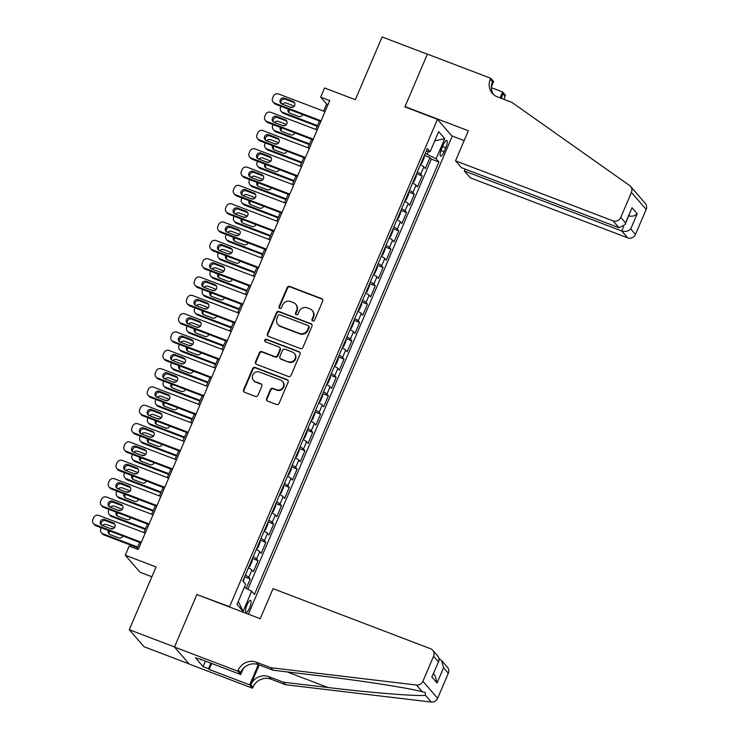 <?xml version="1.0" encoding="UTF-8"?>
<svg xmlns="http://www.w3.org/2000/svg" width="739" height="739" viewBox="0 0 739 739"><rect width="100%" height="100%" fill="white"/><g stroke="black" fill="none" stroke-linecap="round" stroke-linejoin="round"><path stroke-width="1.11" d="M312.773 321.012A1.386 1.321 -40.9 0 0 314.555 320.227L322.703 301.115A1.977 1.884 -40.9 0 0 321.696 298.639L289.716 286.446A1.977 1.884 -40.9 0 0 287.175 287.563L279.019 306.676A1.386 1.321 -40.9 0 0 279.73 308.412A1.386 1.321 -40.9 0 0 281.504 307.627L282.566 305.152A6.318 6.023 -40.9 0 1 290.704 301.567L293.365 302.584A6.318 6.023 -40.9 0 1 296.598 310.5L295.545 312.976A1.386 1.321 -40.9 0 0 296.247 314.712A1.386 1.321 -40.9 0 0 298.029 313.927L299.083 311.452A6.318 6.023 -40.9 0 1 307.221 307.867L309.89 308.884A6.318 6.023 -40.9 0 1 313.114 316.8L312.061 319.276A1.386 1.321 -40.9 0 0 312.773 321.012M249.56 607.901A6.439 1.737 110.9 0 0 250.576 600.419A6.439 1.737 110.9 0 0 247.011 604.964A6.439 1.737 110.9 0 0 245.995 612.446A6.439 1.737 110.9 0 0 249.56 607.901M266.567 398.589A1.977 1.884 -40.9 0 0 267.573 401.065L276.543 404.482A1.977 1.884 -40.9 0 0 279.093 403.365L288.145 382.137A1.977 1.884 -40.9 0 0 287.129 379.661L255.158 367.468A1.977 1.884 -40.9 0 0 252.609 368.595L243.556 389.813A1.977 1.884 -40.9 0 0 244.572 392.289L255.408 396.418A1.977 1.884 -40.9 0 0 257.948 395.3L261.828 386.22A1.977 1.884 -40.9 0 0 260.812 383.744L255.435 381.693A5.284 5.034 -40.9 0 1 253.357 373.989A5.284 5.034 -40.9 0 1 259.546 372.068L280.598 380.095A5.284 5.034 -40.9 0 1 282.686 387.799A5.284 5.034 -40.9 0 1 276.488 389.721L272.987 388.381A1.977 1.884 -40.9 0 0 270.437 389.499L266.567 398.589L266.964 399.042A1.977 1.884 -40.9 0 0 267.065 400.769M197.405 594.756L229.57 606.701L437.46 119.302L404.889 106.878L427.354 54.206L382.109 36.95L355.339 99.71L324.569 87.978L320.661 97.132L329.714 100.587L138.23 549.511L129.186 546.056L125.279 555.22L140.004 572.226L151.864 576.743M196.99 594.285L174.524 646.958L129.279 629.711L156.04 566.952L125.279 555.22M300.403 348.549A1.977 1.884 -40.9 0 0 302.944 347.432L311.997 326.204A1.977 1.884 -40.9 0 0 310.99 323.728L279.009 311.535A1.977 1.884 -40.9 0 0 276.469 312.652L267.416 333.88A1.977 1.884 -40.9 0 0 268.423 336.356L300.403 348.549M300.071 354.175L291.018 375.394A1.977 1.884 -40.9 0 1 288.478 376.511L256.498 364.327A1.977 1.884 -40.9 0 1 255.491 361.842L259.361 352.762A1.977 1.884 -40.9 0 1 261.911 351.644L274.871 356.586A1.977 1.884 -40.9 0 0 277.421 355.468L279.989 349.445A1.977 1.884 -40.9 0 0 278.982 346.97L265.477 341.815A1.386 1.321 -40.9 0 1 264.931 339.801A1.386 1.321 -40.9 0 1 266.548 339.303L299.064 351.699A1.977 1.884 -40.9 0 1 300.071 354.175M189.073 663.899L144.003 646.717L129.279 629.711M246.226 588.373L250.225 578.997L244.618 576.863M245.357 575.127A8.046 1.108 23.1 0 1 248.775 577.325L251.897 569.991L253.348 571.672L258.04 560.679L252.433 558.536M253.172 556.8A8.046 1.108 23.1 0 1 256.59 558.998L259.712 551.673L261.172 553.345L265.855 542.352L260.248 540.218M260.987 538.482A8.046 1.108 23.1 0 1 264.405 540.68L267.527 533.346L268.987 535.027L273.67 524.034L268.063 521.891M268.802 520.154A8.046 1.108 23.1 0 1 272.22 522.353L275.342 515.028L276.802 516.7L281.485 505.707L275.878 503.573M276.617 501.836A8.046 1.108 23.1 0 1 280.035 504.026L283.157 496.7L284.617 498.382L289.3 487.389L283.693 485.246M284.432 483.509A8.046 1.108 23.1 0 1 287.85 485.708L290.972 478.373L292.432 480.054L297.115 469.062L291.508 466.919M292.247 465.191A8.046 1.108 23.1 0 1 295.665 467.381L298.796 460.055L300.246 461.736L304.93 450.735L299.323 448.601M300.062 446.864A8.046 1.108 23.1 0 1 303.48 449.063L306.611 441.728L308.061 443.409L312.754 432.417L307.138 430.274M307.877 428.537A8.046 1.108 23.1 0 1 311.295 430.735L314.426 423.41L315.876 425.082L320.569 414.089L314.953 411.956M315.692 410.219A8.046 1.108 23.1 0 1 319.109 412.417L322.241 405.083L323.691 406.764L328.384 395.771L322.767 393.628M323.506 391.892A8.046 1.108 23.1 0 1 326.924 394.09L330.056 386.765L331.506 388.437L336.199 377.444L330.582 375.31M331.331 373.574A8.046 1.108 23.1 0 1 334.739 375.763L337.871 368.438L339.321 370.119L344.014 359.126L338.397 356.983M339.146 355.247A8.046 1.108 23.1 0 1 342.554 357.445L345.686 350.11L347.136 351.792L351.829 340.799L346.221 338.656M346.961 336.929A8.046 1.108 23.1 0 1 350.378 339.118L353.501 331.793L354.951 333.474L359.644 322.472L354.036 320.338M354.775 318.601A8.046 1.108 23.1 0 1 358.193 320.8L361.316 313.465L362.766 315.147L367.459 304.154L361.851 302.011M362.59 300.274A8.046 1.108 23.1 0 1 366.008 302.473L369.13 295.147L370.581 296.819L375.273 285.827L369.666 283.693M370.405 281.956A8.046 1.108 23.1 0 1 373.823 284.155L376.945 276.82L378.396 278.501L383.088 267.509L377.481 265.366M378.22 263.629A8.046 1.108 23.1 0 1 381.638 265.828L384.76 258.502L386.22 260.174L390.903 249.182L385.296 247.048M386.035 245.311A8.046 1.108 23.1 0 1 389.453 247.5L392.575 240.175L394.035 241.856L398.718 230.864L393.111 228.72M393.85 226.984A8.046 1.108 23.1 0 1 397.268 229.182L400.39 221.848L401.85 223.529L406.533 212.536L400.926 210.393M401.665 208.666A8.046 1.108 23.1 0 1 405.083 210.855L408.205 203.53L409.665 205.211L414.348 194.209L408.741 192.075M409.48 190.339A8.046 1.108 23.1 0 1 412.898 192.537L416.02 185.203L417.48 186.884L422.163 175.891L420.713 174.21A8.046 1.108 -156.9 0 0 417.295 172.011M416.556 173.748L422.163 175.891M443.298 144.909L441.58 148.945A6.235 1.681 110.9 0 0 440.592 156.188A6.235 1.681 110.9 0 0 444.047 151.791L445.765 147.763A6.235 1.681 110.9 0 0 446.753 140.512A6.235 1.681 110.9 0 0 443.298 144.909M229.986 607.181L229.57 606.701M248.359 614.192L452.194 136.309L437.46 119.302M244.295 587.366L251.685 591.218L254.475 594.433L438.92 162.007L436.13 158.783L425.239 153.398M251.685 591.218L243.085 611.375L237.034 604.382L245.634 584.226L242.845 581.011L427.29 148.585L430.08 151.8L438.68 131.644L444.73 138.627L436.13 158.783M247.861 589.223L431.317 159.107L429.987 157.564L425.294 168.557L423.844 166.885A8.046 1.108 -156.9 0 0 420.426 164.686M412.898 192.537L414.348 194.209M405.083 210.855L406.533 212.536M397.268 229.182L398.718 230.864M389.453 247.5L390.903 249.182M381.638 265.828L383.088 267.509M373.823 284.155L375.273 285.827M366.008 302.473L367.459 304.154M358.193 320.8L359.644 322.472M350.378 339.118L351.829 340.799M342.554 357.445L344.014 359.126M334.739 375.763L336.199 377.444M326.924 394.09L328.384 395.771M319.109 412.417L320.569 414.089M311.295 430.735L312.754 432.417M303.48 449.063L304.93 450.735M295.665 467.381L297.115 469.062M287.85 485.708L289.3 487.389M280.035 504.026L281.485 505.707M272.22 522.353L273.67 524.034M264.405 540.68L265.855 542.352M256.59 558.998L258.04 560.679M248.775 577.325L250.225 578.997M427.299 154.192L428.435 151.532M320.661 97.132L326.638 104.033L323.608 111.146M319.414 120.965L315.784 129.464M311.599 139.292L307.969 147.791M303.784 157.61L300.154 166.109M295.969 175.937L292.339 184.436M288.155 194.255L284.524 202.754M280.34 212.583L276.709 221.081M272.525 230.901L268.894 239.408M264.701 249.228L261.079 257.726M256.886 267.555L253.265 276.053M249.071 285.873L245.45 294.371M241.256 304.2L237.635 312.699M233.441 322.518L229.82 331.017M225.626 340.845L222.005 349.344M217.811 359.163L214.19 367.671M209.996 377.49L206.375 385.989M202.181 395.818L198.551 404.316M194.366 414.136L190.736 422.634M186.551 432.463L182.921 440.961M178.736 450.781L175.106 459.279M170.921 469.108L167.291 477.606M163.107 487.426L159.476 495.934M155.292 505.753L151.661 514.252M147.467 524.08L143.846 532.579M139.653 542.398L136.854 548.975M328.024 104.559L326.638 104.033M424.371 155.43L429.987 157.564M431.317 159.107L438.92 162.007M426.191 151.162L430.08 151.8M416.02 185.203A8.046 1.108 -156.9 0 0 412.611 183.013M408.205 203.53A8.046 1.108 -156.9 0 0 404.796 201.331M400.39 221.848A8.046 1.108 -156.9 0 0 396.972 219.659M392.575 240.175A8.046 1.108 -156.9 0 0 389.157 237.976M384.76 258.502A8.046 1.108 -156.9 0 0 381.342 256.304M376.945 276.82A8.046 1.108 -156.9 0 0 373.528 274.622M369.13 295.147A8.046 1.108 -156.9 0 0 365.713 292.949M361.316 313.465A8.046 1.108 -156.9 0 0 357.898 311.276M353.501 331.793A8.046 1.108 -156.9 0 0 350.083 329.594M345.686 350.11A8.046 1.108 -156.9 0 0 342.268 347.921M337.871 368.438A8.046 1.108 -156.9 0 0 334.453 366.239M330.056 386.765A8.046 1.108 -156.9 0 0 326.638 384.566M322.241 405.083A8.046 1.108 -156.9 0 0 318.823 402.884M314.426 423.41A8.046 1.108 -156.9 0 0 311.008 421.212M306.611 441.728A8.046 1.108 -156.9 0 0 303.193 439.539M298.796 460.055A8.046 1.108 -156.9 0 0 295.378 457.857M290.972 478.373A8.046 1.108 -156.9 0 0 287.563 476.184M283.157 496.7A8.046 1.108 -156.9 0 0 279.739 494.502M275.342 515.028A8.046 1.108 -156.9 0 0 271.924 512.829M267.527 533.346A8.046 1.108 -156.9 0 0 264.109 531.147M259.712 551.673A8.046 1.108 -156.9 0 0 256.294 549.474M251.897 569.991A8.046 1.108 -156.9 0 0 248.48 567.801M434.726 140.918L444.73 138.627M243.085 611.375L238.309 601.389M312.486 320.865A1.386 1.321 -40.9 0 1 312.458 319.738L313.521 317.262A6.318 6.023 -40.9 0 0 312.606 310.962L312.209 310.5M295.683 304.2L296.09 304.662A6.318 6.023 -40.9 0 1 296.995 310.962L295.942 313.438A1.386 1.321 -40.9 0 0 295.969 314.565M322.601 299.387A1.977 1.884 -40.9 0 0 322.093 299.101L290.113 286.908A1.977 1.884 -40.9 0 0 287.573 288.025L279.416 307.138A1.386 1.321 -40.9 0 0 279.444 308.265M311.895 324.486A1.977 1.884 -40.9 0 0 311.387 324.19L279.416 311.997A1.977 1.884 -40.9 0 0 276.866 313.114L267.814 334.342A1.977 1.884 -40.9 0 0 267.924 336.06M308.671 327.238A1.386 1.321 -40.9 0 0 307.96 325.502L279.896 314.796A1.386 1.321 -40.9 0 0 278.113 315.581L277.005 318.195A6.318 6.023 -40.9 0 0 280.229 326.111L299.415 333.428A6.318 6.023 -40.9 0 0 307.553 329.843L308.671 327.238L309.068 327.691A1.386 1.321 -40.9 0 0 308.865 326.315L308.468 325.853M277.91 324.495L278.307 324.957A6.318 6.023 -40.9 0 0 280.626 326.573L280.229 326.111M309.068 327.691L307.951 330.305A6.318 6.023 -40.9 0 1 299.812 333.889L280.626 326.573M279.702 347.469L280.099 347.93A1.977 1.884 -40.9 0 1 280.386 349.898L277.818 355.93A1.977 1.884 -40.9 0 1 275.277 357.048L262.308 352.106A1.977 1.884 -40.9 0 0 259.758 353.224L255.888 362.304A1.977 1.884 -40.9 0 0 255.99 364.031M299.969 352.448A1.977 1.884 -40.9 0 0 299.461 352.152L266.945 339.755A1.386 1.321 -40.9 0 0 265.199 341.667M288.33 361.722A5.284 5.034 -40.9 0 0 294.371 353.454A5.284 5.034 -40.9 0 0 292.432 352.097L285.023 349.27A1.977 1.884 -40.9 0 0 282.474 350.388L279.905 356.41A1.977 1.884 -40.9 0 0 280.912 358.895L288.727 362.175A5.284 5.034 -40.9 0 0 294.778 353.907L294.371 353.454M280.192 358.387L280.589 358.849A1.977 1.884 -40.9 0 0 281.31 359.348L280.912 358.895M288.727 362.175L281.31 359.348M282.538 381.453L282.935 381.915A5.284 5.034 -40.9 0 1 276.894 390.183L273.384 388.843A1.977 1.884 -40.9 0 0 270.834 389.961L266.964 399.042M253.505 380.336L253.902 380.797A5.284 5.034 -40.9 0 0 255.842 382.155L255.435 381.693M261.717 384.492A1.977 1.884 -40.9 0 0 261.209 384.206L255.842 382.155M288.034 380.419A1.977 1.884 -40.9 0 0 287.526 380.123L255.555 367.93A1.977 1.884 -40.9 0 0 253.006 369.047L243.953 390.275A1.977 1.884 -40.9 0 0 244.064 391.993M282.252 104.107A4.018 3.834 -40.9 0 1 286.52 103.155L294.307 106.13M317.437 125.602L282.612 112.319L283.61 113.473A4.018 3.834 139.1 0 1 282.132 112.439L281.134 111.293A4.018 3.834 -40.9 0 0 282.612 112.319M317.151 126.258L283.61 113.473M420.768 163.873L421.83 163.264L424.177 157.758L424.168 155.911M289.577 109.584A3.215 3.067 -40.9 0 0 289.226 112.836M288.21 109.067A3.215 3.067 -40.9 0 0 289.836 113.159L298.519 116.466A3.215 3.067 -40.9 0 0 302.685 114.591M292.515 107.358L292.33 107.294A3.215 3.067 -40.9 0 0 290.381 107.21M280.968 106.305L280.561 107.275A4.018 3.834 -40.9 0 0 281.134 111.293M321.077 120.827L274.649 103.127A4.018 3.834 -40.9 0 1 272.599 98.084L273.375 96.246A4.018 3.834 -40.9 0 1 278.557 93.964L324.984 111.672M273.171 102.093L274.169 103.248A4.018 3.834 139.1 0 0 275.647 104.273L320.8 121.492M281.873 103.959A3.215 3.067 139.1 0 1 280.598 99.266A3.215 3.067 139.1 0 1 284.367 98.102L293.06 101.409A3.215 3.067 139.1 0 1 294.325 106.102A3.215 3.067 139.1 0 1 290.556 107.275L281.873 103.959M281.263 103.645A3.215 3.067 139.1 0 1 285.365 99.248L294.057 102.564A3.215 3.067 139.1 0 1 294.658 102.878M465.108 169.065L464.314 170.949L470.263 177.822L627.716 237.856L621.767 230.993L623.54 226.827M464.314 170.949L621.767 230.993C625.268 231.972 628.261 231.289 630.736 228.942L635.494 234.439L646.163 209.423L631.429 192.417A6.032 5.755 -40.9 0 0 629.582 185.507L511.988 102.453L497.504 96.929A14.078 13.422 139.1 0 1 492.34 93.326A14.078 13.422 139.1 0 1 490.308 79.276L490.742 78.269L427.391 54.113L405 106.61L405.415 107.081M405 106.61L468.35 130.766L455.529 160.816L612.991 220.85A6.032 5.755 -40.9 0 0 620.76 217.423L631.429 192.417M491.361 87.664L502.585 91.941L505.467 95.276L505.042 96.282A14.078 13.422 139.1 0 0 504.109 99.451M490.742 78.269L493.624 81.595L491.361 86.906M451.778 135.837L464.166 140.558M455.529 160.816L461.478 167.688L618.94 227.723L612.991 220.85M500.95 98.241L502.862 93.761L505.042 96.282M500.044 97.899L502.585 91.941M630.561 186.394L645.295 203.401A6.032 5.755 139.1 0 1 646.163 209.423M635.494 234.439A6.032 5.755 139.1 0 1 627.716 237.856M493.504 94.509A14.078 13.422 139.1 0 1 492.488 81.789L490.308 79.276M501.744 98.546A14.078 13.422 139.1 0 1 502.862 93.761M620.76 217.423L625.517 222.919L625 224.711L618.94 227.723M625.517 222.919L632.011 207.714L625 224.711M632.011 207.714L637.221 213.737C634.746 216.084 631.753 216.767 628.252 215.779M273.033 588.66L430.495 648.703A6.032 5.755 -40.9 0 1 433.581 656.269L422.911 681.284L437.645 698.29A6.032 5.755 139.1 0 1 431.243 702.05L285.605 684.73L271.13 679.215A14.078 13.422 -40.9 0 0 252.987 687.205L252.562 688.212L189.212 664.056L174.487 647.05L196.879 594.553L260.22 618.709L273.033 588.66M285.605 684.73L283.425 682.217L328.079 687.529C370.867 692.72 416.833 696.406 425.415 695.325L425.294 692.545L422.329 691.769C409.692 688.166 360.29 680.508 317.715 675.548L273.06 670.245L258.576 664.721A14.078 13.422 -40.9 0 0 240.434 672.712L238.263 670.199L237.829 671.206L174.487 647.05M273.06 670.245L270.88 667.723L256.396 662.199A14.078 13.422 -40.9 0 0 238.263 670.199M259.223 664.961L250.807 684.693A14.078 13.422 -40.9 0 1 268.95 676.693L283.425 682.217M448.314 673.275L443.557 667.779L441.626 660.537L447.446 667.252A6.032 5.755 139.1 0 1 448.314 673.275L437.645 698.29M422.329 691.769L416.51 685.044L270.88 667.723M211.677 663.465L209.128 669.423L208.5 668.684L210.855 663.151M200.99 659.391L195.382 657.747L203.068 666.615L208.5 668.684M200.814 659.816L200.177 659.077L240.711 674.541L237.829 671.206M252.562 688.212L249.671 684.877L258.317 664.62M209.128 669.423L249.671 684.877M243.38 668.296L240.711 674.541M416.51 685.044A6.032 5.755 -40.9 0 0 422.911 681.284M203.068 666.615L205.424 661.082M441.626 660.537L439.372 658.874M443.557 667.779L437.072 682.993L435.132 675.742L433.451 673.802M437.072 682.993L431.853 676.97L439.095 660.564L438.532 656.971L432.712 650.246M431.853 676.97L439.095 660.564M274.437 122.434A4.018 3.834 -40.9 0 1 278.705 121.482L286.492 124.448M309.623 143.92L274.797 130.646L275.795 131.791A4.018 3.834 139.1 0 1 274.317 130.757L273.319 129.611A4.018 3.834 -40.9 0 0 274.797 130.646M309.336 144.585L275.795 131.791M412.953 182.2L414.016 181.582L416.362 176.085L416.353 174.238M281.762 127.912A3.215 3.067 -40.9 0 0 281.411 131.163M280.395 127.394A3.215 3.067 -40.9 0 0 282.021 131.477L290.704 134.794A3.215 3.067 -40.9 0 0 294.87 132.909M284.7 125.685L284.515 125.612A3.215 3.067 -40.9 0 0 282.566 125.528M273.153 124.632L272.737 125.602A4.018 3.834 -40.9 0 0 273.319 129.611M266.622 140.752A4.018 3.834 -40.9 0 1 270.89 139.8L278.677 142.775M301.808 162.247L266.982 148.964L267.98 150.119A4.018 3.834 139.1 0 1 266.502 149.084L265.504 147.939A4.018 3.834 -40.9 0 0 266.982 148.964M301.521 162.903L267.98 150.119M405.138 200.518L406.201 199.909L408.547 194.412L408.538 192.556M273.947 146.23A3.215 3.067 -40.9 0 0 273.596 149.49M272.58 145.712A3.215 3.067 -40.9 0 0 274.206 149.805L282.889 153.112A3.215 3.067 -40.9 0 0 287.055 151.236M276.885 144.003L276.7 143.939A3.215 3.067 -40.9 0 0 274.751 143.856M265.338 142.95L264.922 143.92A4.018 3.834 -40.9 0 0 265.504 147.939M258.807 159.079A4.018 3.834 -40.9 0 1 263.075 158.128L270.862 161.102M293.993 180.565L259.167 167.291L260.165 168.437A4.018 3.834 139.1 0 1 258.687 167.411L257.689 166.257A4.018 3.834 -40.9 0 0 259.167 167.291M293.706 181.231L260.165 168.437M397.323 218.846L398.386 218.227L400.732 212.73L400.723 210.883M266.132 164.557A3.215 3.067 -40.9 0 0 265.781 167.808M264.765 164.04A3.215 3.067 -40.9 0 0 266.382 168.123L275.074 171.439A3.215 3.067 -40.9 0 0 279.24 169.554M269.07 162.331L268.885 162.266A3.215 3.067 -40.9 0 0 266.936 162.174M257.523 161.278L257.107 162.247A4.018 3.834 -40.9 0 0 257.689 166.257M250.992 177.397A4.018 3.834 -40.9 0 1 255.26 176.455L263.047 179.42M286.178 198.893L251.352 185.609L252.35 186.764A4.018 3.834 139.1 0 1 250.872 185.729L249.874 184.584A4.018 3.834 -40.9 0 0 251.352 185.609M285.891 199.558L252.35 186.764M389.508 237.164L390.571 236.554L392.917 231.058L392.908 229.201M258.317 182.884A3.215 3.067 -40.9 0 0 257.966 186.136M256.95 182.357A3.215 3.067 -40.9 0 0 258.567 186.45L267.259 189.757A3.215 3.067 -40.9 0 0 271.425 187.882M261.246 180.649L261.07 180.584A3.215 3.067 -40.9 0 0 259.121 180.501M249.708 179.595L249.292 180.565A4.018 3.834 -40.9 0 0 249.874 184.584M313.262 139.154L266.834 121.445A4.018 3.834 -40.9 0 1 264.774 116.402L265.56 114.573A4.018 3.834 -40.9 0 1 270.742 112.291L317.17 129.99M265.356 120.42L266.354 121.565A4.018 3.834 139.1 0 0 267.832 122.6L312.985 139.819M274.058 122.286A3.215 3.067 139.1 0 1 272.783 117.593A3.215 3.067 139.1 0 1 276.552 116.42L285.245 119.736A3.215 3.067 139.1 0 1 286.51 124.429A3.215 3.067 139.1 0 1 282.741 125.602L274.058 122.286M273.448 121.972A3.215 3.067 139.1 0 1 277.55 117.575L286.242 120.882A3.215 3.067 139.1 0 1 286.843 121.196M305.447 157.481L259.019 139.773A4.018 3.834 -40.9 0 1 256.96 134.729L257.745 132.9A4.018 3.834 -40.9 0 1 262.927 130.609L309.355 148.317M257.541 138.738L258.539 139.893A4.018 3.834 139.1 0 0 260.017 140.918L305.161 158.137M266.243 140.604A3.215 3.067 139.1 0 1 264.968 135.921A3.215 3.067 139.1 0 1 268.737 134.747L277.43 138.054A3.215 3.067 139.1 0 1 278.695 142.747A3.215 3.067 139.1 0 1 274.926 143.92L266.243 140.604M265.634 140.29A3.215 3.067 139.1 0 1 269.735 135.893L278.418 139.209A3.215 3.067 139.1 0 1 279.028 139.523M297.632 175.799L251.205 158.1A4.018 3.834 -40.9 0 1 249.145 153.047L249.93 151.218A4.018 3.834 -40.9 0 1 255.112 148.936L301.54 166.635M249.727 157.065L250.724 158.211A4.018 3.834 139.1 0 0 252.202 159.245L297.346 176.464M258.419 158.931A3.215 3.067 139.1 0 1 257.154 154.239A3.215 3.067 139.1 0 1 260.922 153.065L269.615 156.382A3.215 3.067 139.1 0 1 270.88 161.074A3.215 3.067 139.1 0 1 267.112 162.247L258.419 158.931M257.819 158.617A3.215 3.067 139.1 0 1 261.92 154.22L270.603 157.527A3.215 3.067 139.1 0 1 271.213 157.85M289.817 194.126L243.39 176.418A4.018 3.834 -40.9 0 1 241.33 171.374L242.115 169.545A4.018 3.834 -40.9 0 1 247.297 167.254L293.725 184.962M241.912 175.392L242.909 176.538A4.018 3.834 139.1 0 0 244.387 177.572L289.531 194.782M250.604 177.258A3.215 3.067 139.1 0 1 249.339 172.566A3.215 3.067 139.1 0 1 253.107 171.393L261.8 174.7A3.215 3.067 139.1 0 1 263.066 179.392A3.215 3.067 139.1 0 1 259.297 180.565L250.604 177.258M250.004 176.935A3.215 3.067 139.1 0 1 254.105 172.538L262.788 175.854A3.215 3.067 139.1 0 1 263.398 176.168M243.177 195.724A4.018 3.834 -40.9 0 1 247.445 194.773L255.232 197.747M278.363 217.211L243.537 203.936L244.535 205.082A4.018 3.834 139.1 0 1 243.057 204.056L242.059 202.902A4.018 3.834 -40.9 0 0 243.537 203.936M278.076 217.876L244.535 205.082M381.693 255.491L382.756 254.872L385.102 249.376L385.084 247.528M250.493 201.202A3.215 3.067 -40.9 0 0 250.142 204.454M249.135 200.685A3.215 3.067 -40.9 0 0 250.752 204.768L259.444 208.084A3.215 3.067 -40.9 0 0 263.611 206.199M253.431 198.976L253.255 198.911A3.215 3.067 -40.9 0 0 251.297 198.819M241.893 197.923L241.477 198.893A4.018 3.834 -40.9 0 0 242.059 202.902M282.002 212.444L235.575 194.745A4.018 3.834 -40.9 0 1 233.515 189.701L234.3 187.863A4.018 3.834 -40.9 0 1 239.482 185.581L285.91 203.28M234.097 193.71L235.094 194.865A4.018 3.834 139.1 0 0 236.572 195.89L281.716 213.109M242.789 195.576A3.215 3.067 139.1 0 1 241.524 190.884A3.215 3.067 139.1 0 1 245.293 189.711L253.985 193.027A3.215 3.067 139.1 0 1 255.251 197.719A3.215 3.067 139.1 0 1 251.482 198.893L242.789 195.576M242.18 195.262A3.215 3.067 139.1 0 1 246.29 190.865L254.973 194.172A3.215 3.067 139.1 0 1 255.583 194.496M235.353 214.051A4.018 3.834 -40.9 0 1 239.63 213.1L247.417 216.065M270.548 235.538L235.723 222.263L236.72 223.409A4.018 3.834 139.1 0 1 235.242 222.374L234.245 221.229A4.018 3.834 -40.9 0 0 235.723 222.263M270.262 236.203L236.72 223.409M373.879 273.809L374.941 273.199L377.278 267.703L377.269 265.855M242.678 219.529A3.215 3.067 -40.9 0 0 242.327 222.781M241.32 219.003A3.215 3.067 -40.9 0 0 242.937 223.095L251.629 226.411A3.215 3.067 -40.9 0 0 255.796 224.527M245.616 217.303L245.44 217.229A3.215 3.067 -40.9 0 0 243.482 217.146M234.078 216.25L233.663 217.211A4.018 3.834 -40.9 0 0 234.245 221.229M274.187 230.771L227.76 213.063A4.018 3.834 -40.9 0 1 225.7 208.019L226.485 206.19A4.018 3.834 -40.9 0 1 231.667 203.909L278.095 221.608M226.282 212.038L227.279 213.183A4.018 3.834 139.1 0 0 228.757 214.218L273.901 231.427M234.974 213.904A3.215 3.067 139.1 0 1 233.709 209.211A3.215 3.067 139.1 0 1 237.478 208.038L246.161 211.354A3.215 3.067 139.1 0 1 247.436 216.047A3.215 3.067 139.1 0 1 243.667 217.211L234.974 213.904M234.365 213.589A3.215 3.067 139.1 0 1 238.475 209.183L247.159 212.499A3.215 3.067 139.1 0 1 247.768 212.814M227.538 232.369A4.018 3.834 -40.9 0 1 231.815 231.418L239.602 234.392M262.724 253.865L227.908 240.581L228.896 241.736A4.018 3.834 139.1 0 1 227.427 240.702L226.43 239.556A4.018 3.834 -40.9 0 0 227.908 240.581M262.447 254.521L228.896 241.736M366.064 292.136L367.126 291.526L369.463 286.021L369.454 284.173M234.863 237.847A3.215 3.067 -40.9 0 0 234.512 241.099M233.506 237.33A3.215 3.067 -40.9 0 0 235.122 241.422L243.815 244.729A3.215 3.067 -40.9 0 0 247.981 242.854M237.801 235.621L237.625 235.556A3.215 3.067 -40.9 0 0 235.667 235.473M226.263 234.568L225.848 235.538A4.018 3.834 -40.9 0 0 226.43 239.556M266.373 249.089L219.945 231.39A4.018 3.834 -40.9 0 1 217.885 226.346L218.67 224.508A4.018 3.834 -40.9 0 1 223.852 222.227L270.28 239.935M218.467 230.356L219.465 231.51A4.018 3.834 139.1 0 0 220.933 232.536L266.086 249.754M227.159 232.222A3.215 3.067 139.1 0 1 225.894 227.529A3.215 3.067 139.1 0 1 229.663 226.365L238.346 229.672A3.215 3.067 139.1 0 1 239.621 234.365A3.215 3.067 139.1 0 1 235.852 235.538L227.159 232.222M226.55 231.907A3.215 3.067 139.1 0 1 230.66 227.51L239.344 230.827A3.215 3.067 139.1 0 1 239.953 231.141M219.723 250.697A4.018 3.834 -40.9 0 1 224 249.745L231.787 252.71M254.909 272.183L220.093 258.909L221.081 260.054A4.018 3.834 139.1 0 1 219.603 259.019L218.615 257.874A4.018 3.834 -40.9 0 0 220.093 258.909M254.632 272.848L221.081 260.054M358.249 310.463L359.311 309.844L361.648 304.348L361.639 302.5M227.049 256.174A3.215 3.067 -40.9 0 0 226.697 259.426M225.691 255.657A3.215 3.067 -40.9 0 0 227.307 259.74L236 263.056A3.215 3.067 -40.9 0 0 240.166 261.172M229.986 253.948L229.811 253.874A3.215 3.067 -40.9 0 0 227.852 253.791M218.448 252.895L218.033 253.865A4.018 3.834 -40.9 0 0 218.615 257.874M258.558 267.416L212.13 249.708A4.018 3.834 -40.9 0 1 210.07 244.664L210.855 242.835A4.018 3.834 -40.9 0 1 216.037 240.554L262.465 258.253M210.652 248.683L211.64 249.828A4.018 3.834 139.1 0 0 213.118 250.863L258.271 268.081M219.344 250.549A3.215 3.067 139.1 0 1 218.07 245.856A3.215 3.067 139.1 0 1 221.848 244.683L230.531 247.999A3.215 3.067 139.1 0 1 231.806 252.692A3.215 3.067 139.1 0 1 228.037 253.865L219.344 250.549M218.735 250.235A3.215 3.067 139.1 0 1 222.845 245.838L231.529 249.145A3.215 3.067 139.1 0 1 232.138 249.459M211.908 269.014A4.018 3.834 -40.9 0 1 216.185 268.072L223.972 271.037M247.094 290.51L212.278 277.227L213.266 278.381A4.018 3.834 139.1 0 1 211.788 277.347L210.8 276.201A4.018 3.834 -40.9 0 0 212.278 277.227M246.817 291.166L213.266 278.381M350.434 328.781L351.487 328.171L353.833 322.675L353.824 320.818M219.234 274.492A3.215 3.067 -40.9 0 0 218.883 277.753M217.866 273.975A3.215 3.067 -40.9 0 0 219.492 278.067L228.185 281.374A3.215 3.067 -40.9 0 0 232.351 279.499M222.171 272.266L221.996 272.201A3.215 3.067 -40.9 0 0 220.037 272.118M210.633 271.213L210.218 272.183A4.018 3.834 -40.9 0 0 210.8 276.201M250.743 285.744L204.315 268.035A4.018 3.834 -40.9 0 1 202.255 262.992L203.04 261.163A4.018 3.834 -40.9 0 1 208.222 258.872L254.65 276.58M202.837 267.001L203.825 268.155A4.018 3.834 139.1 0 0 205.303 269.181L250.456 286.399M211.53 268.867A3.215 3.067 139.1 0 1 210.255 264.183A3.215 3.067 139.1 0 1 214.033 263.01L222.716 266.317A3.215 3.067 139.1 0 1 223.991 271.01A3.215 3.067 139.1 0 1 220.213 272.183L211.53 268.867M210.92 268.553A3.215 3.067 139.1 0 1 215.031 264.156L223.714 267.472A3.215 3.067 139.1 0 1 224.323 267.786M204.093 287.342A4.018 3.834 -40.9 0 1 208.37 286.39L216.157 289.365M239.279 308.828L204.463 295.554L205.451 296.699A4.018 3.834 139.1 0 1 203.973 295.674L202.985 294.519A4.018 3.834 -40.9 0 0 204.463 295.554M239.002 309.493L205.451 296.699M342.619 347.108L343.672 346.489L346.018 340.993L346.009 339.146M211.419 292.82A3.215 3.067 -40.9 0 0 211.068 296.071M210.052 292.302A3.215 3.067 -40.9 0 0 211.677 296.385L220.361 299.701A3.215 3.067 -40.9 0 0 224.536 297.817M214.356 290.593L214.181 290.529A3.215 3.067 -40.9 0 0 212.222 290.436M202.819 289.54L202.403 290.51A4.018 3.834 -40.9 0 0 202.985 294.519M242.928 304.062L196.5 286.363A4.018 3.834 -40.9 0 1 194.44 281.31L195.216 279.481A4.018 3.834 -40.9 0 1 200.408 277.199L246.835 294.898M195.022 285.328L196.011 286.473A4.018 3.834 139.1 0 0 197.489 287.508L242.641 304.727M203.715 287.194A3.215 3.067 139.1 0 1 202.44 282.501A3.215 3.067 139.1 0 1 206.218 281.328L214.901 284.644A3.215 3.067 139.1 0 1 216.176 289.337A3.215 3.067 139.1 0 1 212.398 290.51L203.715 287.194M203.105 286.88A3.215 3.067 139.1 0 1 207.206 282.483L215.899 285.79A3.215 3.067 139.1 0 1 216.509 286.113M196.278 305.66A4.018 3.834 -40.9 0 1 200.555 304.717L208.343 307.683M231.464 327.155L196.639 313.872L197.636 315.026A4.018 3.834 139.1 0 1 196.158 313.992L195.17 312.846A4.018 3.834 -40.9 0 0 196.639 313.872M231.187 327.82L197.636 315.026M334.795 365.426L335.857 364.817L338.203 359.32L338.194 357.464M203.604 311.147A3.215 3.067 -40.9 0 0 203.253 314.398M202.237 310.62A3.215 3.067 -40.9 0 0 203.862 314.712L212.546 318.019A3.215 3.067 -40.9 0 0 216.721 316.144M206.541 308.911L206.366 308.847A3.215 3.067 -40.9 0 0 204.407 308.763M195.004 307.858L194.588 308.828A4.018 3.834 -40.9 0 0 195.17 312.846M235.104 322.389L188.676 304.68A4.018 3.834 -40.9 0 1 186.625 299.637L187.401 297.808A4.018 3.834 -40.9 0 1 192.583 295.517L239.02 313.225M187.207 303.655L188.196 304.801A4.018 3.834 139.1 0 0 189.674 305.835L234.826 323.045M195.9 305.521A3.215 3.067 139.1 0 1 194.625 300.828A3.215 3.067 139.1 0 1 198.403 299.655L207.086 302.962A3.215 3.067 139.1 0 1 208.361 307.655A3.215 3.067 139.1 0 1 204.583 308.828L195.9 305.521M195.29 305.198A3.215 3.067 139.1 0 1 199.391 300.801L208.084 304.117A3.215 3.067 139.1 0 1 208.694 304.431M188.463 323.987A4.018 3.834 -40.9 0 1 192.731 323.035L200.528 326.01M223.649 345.473L188.824 332.199L189.821 333.344A4.018 3.834 139.1 0 1 188.343 332.319L187.346 331.164A4.018 3.834 -40.9 0 0 188.824 332.199M223.372 346.138L189.821 333.344M326.98 383.753L328.042 383.135L330.388 377.638L330.379 375.791M195.789 329.465A3.215 3.067 -40.9 0 0 195.438 332.716M194.422 328.947A3.215 3.067 -40.9 0 0 196.047 333.03L204.731 336.347A3.215 3.067 -40.9 0 0 208.906 334.462M198.726 327.238L198.551 327.174A3.215 3.067 -40.9 0 0 196.592 327.081M187.189 326.185L186.773 327.155A4.018 3.834 -40.9 0 0 187.346 331.164M227.289 340.707L180.861 323.008A4.018 3.834 -40.9 0 1 178.81 317.964L179.586 316.126A4.018 3.834 -40.9 0 1 184.768 313.844L231.196 331.543M179.383 321.973L180.381 323.128A4.018 3.834 139.1 0 0 181.859 324.153L227.012 341.372M188.085 323.839A3.215 3.067 139.1 0 1 186.81 319.146A3.215 3.067 139.1 0 1 190.588 317.973L199.271 321.289A3.215 3.067 139.1 0 1 200.546 325.982A3.215 3.067 139.1 0 1 196.768 327.155L188.085 323.839M187.475 323.525A3.215 3.067 139.1 0 1 191.577 319.128L200.269 322.435A3.215 3.067 139.1 0 1 200.879 322.758M180.649 342.314A4.018 3.834 -40.9 0 1 184.916 341.363L192.713 344.328M215.834 363.8L181.009 350.526L182.006 351.672A4.018 3.834 139.1 0 1 180.528 350.637L179.531 349.492A4.018 3.834 -40.9 0 0 181.009 350.526M215.557 364.466L182.006 351.672M319.165 402.071L320.227 401.462L322.573 395.965L322.564 394.118M187.974 347.792A3.215 3.067 -40.9 0 0 187.623 351.043M186.607 347.265A3.215 3.067 -40.9 0 0 188.233 351.358L196.916 354.674A3.215 3.067 -40.9 0 0 201.091 352.789M190.911 345.566L190.736 345.492A3.215 3.067 -40.9 0 0 188.778 345.409M179.365 344.513L178.958 345.473A4.018 3.834 -40.9 0 0 179.531 349.492M219.474 359.034L173.046 341.326A4.018 3.834 -40.9 0 1 170.995 336.282L171.771 334.453A4.018 3.834 -40.9 0 1 176.954 332.171L223.381 349.87M171.568 340.3L172.566 341.446A4.018 3.834 139.1 0 0 174.044 342.48L219.197 359.69M180.27 342.166A3.215 3.067 139.1 0 1 178.995 337.474A3.215 3.067 139.1 0 1 182.773 336.3L191.456 339.617A3.215 3.067 139.1 0 1 192.731 344.309A3.215 3.067 139.1 0 1 188.953 345.473L180.27 342.166M179.66 341.852A3.215 3.067 139.1 0 1 183.762 337.446L192.454 340.762A3.215 3.067 139.1 0 1 193.064 341.076M172.834 360.632A4.018 3.834 -40.9 0 1 177.101 359.681L184.898 362.655M208.019 382.128L173.194 368.844L174.192 369.999A4.018 3.834 139.1 0 1 172.714 368.964L171.716 367.819A4.018 3.834 -40.9 0 0 173.194 368.844M207.733 382.784L174.192 369.999M311.35 420.399L312.412 419.789L314.759 414.283L314.749 412.436M180.159 366.11A3.215 3.067 -40.9 0 0 179.808 369.361M178.792 365.593A3.215 3.067 -40.9 0 0 180.418 369.685L189.101 372.992A3.215 3.067 -40.9 0 0 193.267 371.117M183.096 363.884L182.921 363.819A3.215 3.067 -40.9 0 0 180.963 363.736M171.55 362.831L171.143 363.8A4.018 3.834 -40.9 0 0 171.716 367.819M211.659 377.352L165.231 359.653A4.018 3.834 -40.9 0 1 163.18 354.609L163.956 352.771A4.018 3.834 -40.9 0 1 169.139 350.489L215.566 368.198M163.753 358.618L164.751 359.773A4.018 3.834 139.1 0 0 166.229 360.798L211.382 378.017M172.455 360.484A3.215 3.067 139.1 0 1 171.18 355.792A3.215 3.067 139.1 0 1 174.949 354.628L183.642 357.935A3.215 3.067 139.1 0 1 184.916 362.627A3.215 3.067 139.1 0 1 181.138 363.8L172.455 360.484M171.845 360.17A3.215 3.067 139.1 0 1 175.947 355.773L184.639 359.089A3.215 3.067 139.1 0 1 185.249 359.403M165.019 378.959A4.018 3.834 -40.9 0 1 169.286 378.008L177.074 380.973M200.204 400.446L165.379 387.171L166.377 388.317A4.018 3.834 139.1 0 1 164.899 387.291L163.901 386.137A4.018 3.834 -40.9 0 0 165.379 387.171M199.918 401.111L166.377 388.317M303.535 438.726L304.597 438.107L306.944 432.611L306.934 430.763M172.344 384.437A3.215 3.067 -40.9 0 0 171.993 387.689M170.977 383.92A3.215 3.067 -40.9 0 0 172.603 388.003L181.286 391.319A3.215 3.067 -40.9 0 0 185.452 389.435M175.282 382.211L175.097 382.137A3.215 3.067 -40.9 0 0 173.148 382.054M163.735 381.158L163.328 382.128A4.018 3.834 -40.9 0 0 163.901 386.137M203.844 395.679L157.416 377.971A4.018 3.834 -40.9 0 1 155.366 372.927L156.141 371.098A4.018 3.834 -40.9 0 1 161.324 368.816L207.751 386.515M155.938 376.945L156.936 378.091A4.018 3.834 139.1 0 0 158.414 379.125L203.567 396.344M164.64 378.811A3.215 3.067 139.1 0 1 163.365 374.119A3.215 3.067 139.1 0 1 167.134 372.946L175.827 376.262A3.215 3.067 139.1 0 1 177.101 380.954A3.215 3.067 139.1 0 1 173.323 382.128L164.64 378.811M164.03 378.497A3.215 3.067 139.1 0 1 168.132 374.1L176.824 377.407A3.215 3.067 139.1 0 1 177.425 377.721M157.204 397.277A4.018 3.834 -40.9 0 1 161.471 396.335L169.259 399.3M192.389 418.773L157.564 405.489L158.562 406.644A4.018 3.834 139.1 0 1 157.084 405.609L156.086 404.464A4.018 3.834 -40.9 0 0 157.564 405.489M192.103 419.429L158.562 406.644M295.72 457.044L296.782 456.434L299.129 450.938L299.119 449.081M164.529 402.755A3.215 3.067 -40.9 0 0 164.178 406.016M163.162 402.238A3.215 3.067 -40.9 0 0 164.788 406.33L173.471 409.637A3.215 3.067 -40.9 0 0 177.637 407.762M167.467 400.529L167.282 400.464A3.215 3.067 -40.9 0 0 165.333 400.381M155.92 399.476L155.513 400.446A4.018 3.834 -40.9 0 0 156.086 404.464M196.029 414.006L149.601 396.298A4.018 3.834 -40.9 0 1 147.541 391.254L148.327 389.425A4.018 3.834 -40.9 0 1 153.509 387.134L199.936 404.843M148.123 395.263L149.121 396.418A4.018 3.834 139.1 0 0 150.599 397.443L195.752 414.662M156.825 397.129A3.215 3.067 139.1 0 1 155.55 392.446A3.215 3.067 139.1 0 1 159.319 391.273L168.012 394.58A3.215 3.067 139.1 0 1 169.277 399.272A3.215 3.067 139.1 0 1 165.508 400.446L156.825 397.129M156.215 396.815A3.215 3.067 139.1 0 1 160.317 392.418L169.009 395.734A3.215 3.067 139.1 0 1 169.61 396.049M149.389 415.604A4.018 3.834 -40.9 0 1 153.657 414.653L161.444 417.627M184.574 437.091L149.749 423.817L150.747 424.962A4.018 3.834 139.1 0 1 149.269 423.937L148.271 422.782A4.018 3.834 -40.9 0 0 149.749 423.817M184.288 437.756L150.747 424.962M287.905 475.371L288.967 474.752L291.314 469.256L291.305 467.408M156.714 421.082A3.215 3.067 -40.9 0 0 156.363 424.334M155.347 420.565A3.215 3.067 -40.9 0 0 156.973 424.648L165.656 427.964A3.215 3.067 -40.9 0 0 169.822 426.08M159.652 418.856L159.467 418.791A3.215 3.067 -40.9 0 0 157.518 418.699M148.105 417.803L147.689 418.773A4.018 3.834 -40.9 0 0 148.271 422.782M188.214 432.324L141.786 414.625A4.018 3.834 -40.9 0 1 139.726 409.582L140.512 407.743A4.018 3.834 -40.9 0 1 145.694 405.462L192.122 423.161M140.308 413.591L141.306 414.736A4.018 3.834 139.1 0 0 142.784 415.771L187.937 432.989M149.01 415.457A3.215 3.067 139.1 0 1 147.735 410.764A3.215 3.067 139.1 0 1 151.504 409.591L160.197 412.907A3.215 3.067 139.1 0 1 161.462 417.6A3.215 3.067 139.1 0 1 157.693 418.773L149.01 415.457M148.4 415.142A3.215 3.067 139.1 0 1 152.502 410.745L161.185 414.052A3.215 3.067 139.1 0 1 161.795 414.376M141.574 433.922A4.018 3.834 -40.9 0 1 145.842 432.98L153.629 435.945M176.76 455.418L141.934 442.134L142.932 443.289A4.018 3.834 139.1 0 1 141.454 442.255L140.456 441.109A4.018 3.834 -40.9 0 0 141.934 442.134M176.473 456.083L142.932 443.289M280.09 493.689L281.153 493.079L283.499 487.583L283.49 485.726M148.899 439.409A3.215 3.067 -40.9 0 0 148.548 442.661M147.532 438.883A3.215 3.067 -40.9 0 0 149.158 442.975L157.841 446.282A3.215 3.067 -40.9 0 0 162.007 444.407M151.837 437.174L151.652 437.109A3.215 3.067 -40.9 0 0 149.703 437.026M140.29 436.121L139.874 437.091A4.018 3.834 -40.9 0 0 140.456 441.109M180.399 450.651L133.971 432.943A4.018 3.834 -40.9 0 1 131.912 427.899L132.697 426.07A4.018 3.834 -40.9 0 1 137.879 423.78L184.307 441.488M132.493 431.918L133.491 433.063A4.018 3.834 139.1 0 0 134.969 434.098L180.113 451.307M141.186 433.784A3.215 3.067 139.1 0 1 139.92 429.091A3.215 3.067 139.1 0 1 143.689 427.918L152.382 431.234A3.215 3.067 139.1 0 1 153.647 435.918A3.215 3.067 139.1 0 1 149.878 437.091L141.186 433.784M140.586 433.46A3.215 3.067 139.1 0 1 144.687 429.063L153.37 432.38A3.215 3.067 139.1 0 1 153.98 432.694M133.759 452.25A4.018 3.834 -40.9 0 1 138.027 451.298L145.814 454.273M168.945 473.736L134.119 460.462L135.117 461.607A4.018 3.834 139.1 0 1 133.639 460.582L132.641 459.427A4.018 3.834 -40.9 0 0 134.119 460.462M168.658 474.401L135.117 461.607M272.275 512.016L273.338 511.397L275.684 505.901L275.675 504.053M141.084 457.727A3.215 3.067 -40.9 0 0 140.733 460.979M139.717 457.21A3.215 3.067 -40.9 0 0 141.334 461.293L150.026 464.609A3.215 3.067 -40.9 0 0 154.192 462.725M144.013 455.501L143.837 455.436A3.215 3.067 -40.9 0 0 141.888 455.344M132.475 454.448L132.059 455.418A4.018 3.834 -40.9 0 0 132.641 459.427M172.584 468.969L126.157 451.27A4.018 3.834 -40.9 0 1 124.097 446.227L124.882 444.388A4.018 3.834 -40.9 0 1 130.064 442.107L176.492 459.806M124.679 450.236L125.676 451.39A4.018 3.834 139.1 0 0 127.154 452.416L172.298 469.634M133.371 452.102A3.215 3.067 139.1 0 1 132.105 447.409A3.215 3.067 139.1 0 1 135.874 446.236L144.567 449.552A3.215 3.067 139.1 0 1 145.832 454.245A3.215 3.067 139.1 0 1 142.064 455.418L133.371 452.102M132.771 451.788A3.215 3.067 139.1 0 1 136.872 447.391L145.555 450.698A3.215 3.067 139.1 0 1 146.165 451.021M125.944 470.577A4.018 3.834 -40.9 0 1 130.212 469.625L137.999 472.591M161.13 492.063L126.304 478.789L127.302 479.934A4.018 3.834 139.1 0 1 125.824 478.9L124.826 477.754A4.018 3.834 -40.9 0 0 126.304 478.789M160.843 492.728L127.302 479.934M264.46 530.334L265.523 529.724L267.869 524.228L267.851 522.381M133.26 476.055A3.215 3.067 -40.9 0 0 132.918 479.306M131.902 475.528A3.215 3.067 -40.9 0 0 133.519 479.62L142.211 482.936A3.215 3.067 -40.9 0 0 146.377 481.052M136.198 473.828L136.022 473.754A3.215 3.067 -40.9 0 0 134.064 473.671M124.66 472.775L124.244 473.736A4.018 3.834 -40.9 0 0 124.826 477.754M164.769 487.297L118.342 469.588A4.018 3.834 -40.9 0 1 116.282 464.545L117.067 462.716A4.018 3.834 -40.9 0 1 122.249 460.434L168.677 478.133M116.864 468.563L117.861 469.708A4.018 3.834 139.1 0 0 119.339 470.743L164.483 487.962M125.556 470.429A3.215 3.067 139.1 0 1 124.291 465.736A3.215 3.067 139.1 0 1 128.059 464.563L136.752 467.879A3.215 3.067 139.1 0 1 138.017 472.572A3.215 3.067 139.1 0 1 134.249 473.736L125.556 470.429M124.946 470.115A3.215 3.067 139.1 0 1 129.057 465.709L137.74 469.025A3.215 3.067 139.1 0 1 138.35 469.339M118.129 488.895A4.018 3.834 -40.9 0 1 122.397 487.943L130.184 490.918M153.315 510.39L118.489 497.107L119.487 498.262A4.018 3.834 139.1 0 1 118.009 497.227L117.011 496.081A4.018 3.834 -40.9 0 0 118.489 497.107M153.028 511.046L119.487 498.262M256.645 548.661L257.708 548.052L260.045 542.546L260.036 540.699M125.445 494.373A3.215 3.067 -40.9 0 0 125.094 497.624M124.087 493.855A3.215 3.067 -40.9 0 0 125.704 497.947L134.396 501.254A3.215 3.067 -40.9 0 0 138.562 499.379M128.383 492.146L128.207 492.082A3.215 3.067 -40.9 0 0 126.249 491.998M116.845 491.093L116.429 492.063A4.018 3.834 -40.9 0 0 117.011 496.081M156.954 505.615L110.527 487.916A4.018 3.834 -40.9 0 1 108.467 482.872L109.252 481.034A4.018 3.834 -40.9 0 1 114.434 478.752L160.862 496.46M109.049 486.881L110.046 488.036A4.018 3.834 139.1 0 0 111.524 489.061L156.668 506.28M117.741 488.747A3.215 3.067 139.1 0 1 116.476 484.054A3.215 3.067 139.1 0 1 120.245 482.89L128.928 486.197A3.215 3.067 139.1 0 1 130.203 490.89A3.215 3.067 139.1 0 1 126.434 492.063L117.741 488.747M117.131 488.433A3.215 3.067 139.1 0 1 121.242 484.036L129.925 487.352A3.215 3.067 139.1 0 1 130.535 487.666M110.305 507.222A4.018 3.834 -40.9 0 1 114.582 506.27L122.369 509.236M145.5 528.708L110.674 515.434L111.672 516.579A4.018 3.834 139.1 0 1 110.194 515.554L109.196 514.399A4.018 3.834 -40.9 0 0 110.674 515.434M145.213 529.373L111.672 516.579M248.831 566.989L249.893 566.37L252.23 560.873L252.221 559.026M117.63 512.7A3.215 3.067 -40.9 0 0 117.279 515.951M116.272 512.182A3.215 3.067 -40.9 0 0 117.889 516.265L126.581 519.582A3.215 3.067 -40.9 0 0 130.748 517.697M120.568 510.473L120.392 510.4A3.215 3.067 -40.9 0 0 118.434 510.316M109.03 509.42L108.615 510.39A4.018 3.834 -40.9 0 0 109.196 514.399M149.139 523.942L102.712 506.233A4.018 3.834 -40.9 0 1 100.652 501.19L101.437 499.361A4.018 3.834 -40.9 0 1 106.619 497.079L153.047 514.778M101.234 505.208L102.231 506.354A4.018 3.834 139.1 0 0 103.7 507.388L148.853 524.607M109.926 507.074A3.215 3.067 139.1 0 1 108.661 502.381A3.215 3.067 139.1 0 1 112.43 501.208L121.113 504.525A3.215 3.067 139.1 0 1 122.388 509.217A3.215 3.067 139.1 0 1 118.619 510.39L109.926 507.074M109.317 506.76A3.215 3.067 139.1 0 1 113.427 502.363L122.111 505.67A3.215 3.067 139.1 0 1 122.72 505.984M102.49 525.54A4.018 3.834 -40.9 0 1 106.767 524.598L114.554 527.563M137.676 547.036L102.86 533.752L103.848 534.907A4.018 3.834 139.1 0 1 102.379 533.872L101.382 532.727A4.018 3.834 -40.9 0 0 102.86 533.752M137.399 547.691L103.848 534.907M243.38 581.63L244.406 577.344M109.815 531.018A3.215 3.067 -40.9 0 0 109.464 534.279M108.457 530.5A3.215 3.067 -40.9 0 0 110.074 534.593L118.767 537.9A3.215 3.067 -40.9 0 0 122.933 536.024M112.753 528.791L112.577 528.727A3.215 3.067 -40.9 0 0 110.619 528.644M101.215 527.738L100.8 528.708A4.018 3.834 -40.9 0 0 101.382 532.727M141.325 542.269L94.897 524.561A4.018 3.834 -40.9 0 1 92.837 519.517L93.622 517.688A4.018 3.834 -40.9 0 1 98.804 515.397L145.232 533.105M93.419 523.526L94.407 524.681A4.018 3.834 139.1 0 0 95.885 525.706L141.038 542.925M102.111 525.401A3.215 3.067 139.1 0 1 100.837 520.709A3.215 3.067 139.1 0 1 104.615 519.535L113.298 522.842A3.215 3.067 139.1 0 1 114.573 527.535A3.215 3.067 139.1 0 1 110.804 528.708L102.111 525.401M101.502 525.078A3.215 3.067 139.1 0 1 105.612 520.681L114.296 523.997A3.215 3.067 139.1 0 1 114.905 524.311M420.713 174.21L423.844 166.885M442.596 146.553L445.765 147.763M440.943 150.608L444.047 151.791M313.521 317.262L313.114 316.8M295.942 313.438L295.545 312.976M296.995 310.962L296.598 310.5M279.416 307.138L279.019 306.676M287.573 288.025L287.175 287.563M290.113 286.908L289.716 286.446M322.093 299.101L321.696 298.639M312.458 319.738L312.061 319.276M267.814 334.342L267.416 333.88M276.866 313.114L276.469 312.652M279.416 311.997L279.009 311.535M311.387 324.19L310.99 323.728M299.812 333.889L299.415 333.428M307.951 330.305L307.553 329.843M255.888 362.304L255.491 361.842M259.758 353.224L259.361 352.762M262.308 352.106L261.911 351.644M275.277 357.048L274.871 356.586M277.818 355.93L277.421 355.468M270.834 389.961L270.437 389.499M273.384 388.843L272.987 388.381M276.894 390.183L276.488 389.721M261.209 384.206L260.812 383.744M243.953 390.275L243.556 389.813M255.555 367.93L255.158 367.468M287.526 380.123L287.129 379.661M275.647 104.273L274.649 103.127M284.367 98.102L285.365 99.248M293.06 101.409L294.057 102.564M637.221 213.737L630.736 228.942M258.576 664.721L256.396 662.199M268.95 676.693L271.13 679.215M438.338 661.765L433.581 656.269M431.243 702.05L425.415 695.325M250.807 684.693L252.987 687.205M328.079 687.529L287.148 671.917M267.832 122.6L266.834 121.445M276.552 116.42L277.55 117.575M285.245 119.736L286.242 120.882M260.017 140.918L259.019 139.773M268.737 134.747L269.735 135.893M277.43 138.054L278.418 139.209M252.202 159.245L251.205 158.1M260.922 153.065L261.92 154.22M269.615 156.382L270.603 157.527M244.387 177.572L243.39 176.418M253.107 171.393L254.105 172.538M261.8 174.7L262.788 175.854M236.572 195.89L235.575 194.745M245.293 189.711L246.29 190.865M253.985 193.027L254.973 194.172M228.757 214.218L227.76 213.063M237.478 208.038L238.475 209.183M246.161 211.354L247.159 212.499M220.933 232.536L219.945 231.39M229.663 226.365L230.66 227.51M238.346 229.672L239.344 230.827M213.118 250.863L212.13 249.708M221.848 244.683L222.845 245.838M230.531 247.999L231.529 249.145M205.303 269.181L204.315 268.035M214.033 263.01L215.031 264.156M222.716 266.317L223.714 267.472M197.489 287.508L196.5 286.363M206.218 281.328L207.206 282.483M214.901 284.644L215.899 285.79M189.674 305.835L188.676 304.68M198.403 299.655L199.391 300.801M207.086 302.962L208.084 304.117M181.859 324.153L180.861 323.008M190.588 317.973L191.577 319.128M199.271 321.289L200.269 322.435M174.044 342.48L173.046 341.326M182.773 336.3L183.762 337.446M191.456 339.617L192.454 340.762M166.229 360.798L165.231 359.653M174.949 354.628L175.947 355.773M183.642 357.935L184.639 359.089M158.414 379.125L157.416 377.971M167.134 372.946L168.132 374.1M175.827 376.262L176.824 377.407M150.599 397.443L149.601 396.298M159.319 391.273L160.317 392.418M168.012 394.58L169.009 395.734M142.784 415.771L141.786 414.625M151.504 409.591L152.502 410.745M160.197 412.907L161.185 414.052M134.969 434.098L133.971 432.943M143.689 427.918L144.687 429.063M152.382 431.234L153.37 432.38M127.154 452.416L126.157 451.27M135.874 446.236L136.872 447.391M144.567 449.552L145.555 450.698M119.339 470.743L118.342 469.588M128.059 464.563L129.057 465.709M136.752 467.879L137.74 469.025M111.524 489.061L110.527 487.916M120.245 482.89L121.242 484.036M128.928 486.197L129.925 487.352M103.7 507.388L102.712 506.233M112.43 501.208L113.427 502.363M121.113 504.525L122.111 505.67M95.885 525.706L94.897 524.561M104.615 519.535L105.612 520.681M113.298 522.842L114.296 523.997"/></g></svg>

